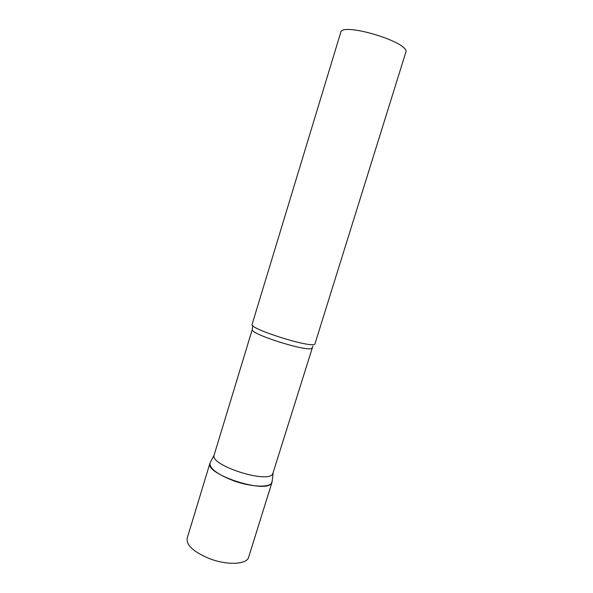 <?xml version="1.0" encoding="UTF-8"?>
<svg xmlns="http://www.w3.org/2000/svg" width="593" height="593" viewBox="0 0 593 593"><rect width="100%" height="100%" fill="white"/><g stroke="black" fill="none" stroke-linecap="round" stroke-linejoin="round"><path stroke-width="0.89" d="M233.286 480.634C217.305 474.348 209.537 468.507 209.981 463.103L209.974 463.126C204.385 474.059 265.849 494.147 271.527 483.176L272.172 481.049L272.031 482.198C270.942 487.898 251.395 487.35 233.286 480.634M272.031 482.198L248.652 557.198C247.036 564.551 227.201 565.552 209.359 558.576C193.637 551.964 186.239 545.204 187.158 538.281L209.981 463.103M312.192 347.794L311.874 348.187C308.249 352.501 248.741 333.674 252.307 329.367L214.155 454.972C209.055 464.986 267.332 483.992 272.684 474L312.874 346.112M252.121 324.304C248.4 328.611 311.221 348.454 314.876 344.103L406.042 51.576C406.902 41.236 341.353 22.082 340.73 32.43L252.121 324.304M273.158 473.125L272.024 482.213M252.307 329.367L252.803 325.639M214.155 454.972L209.974 463.126"/></g></svg>
